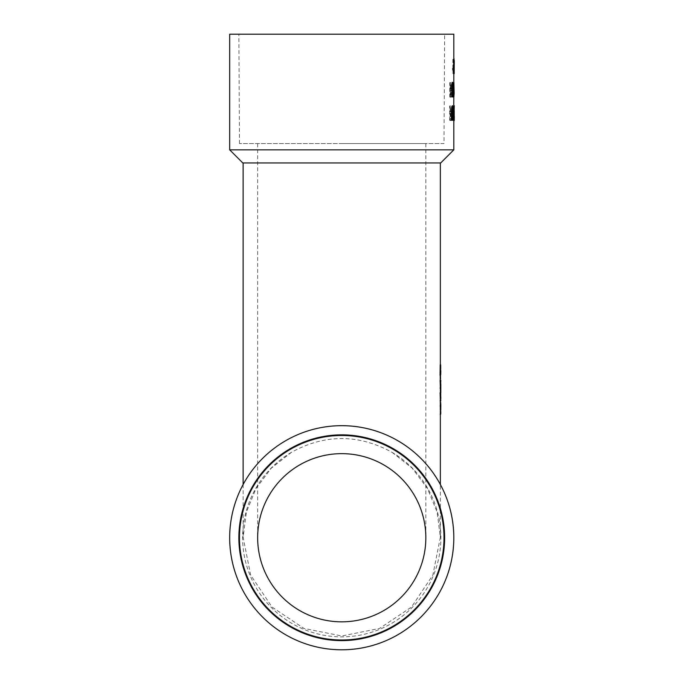 <?xml version="1.0" encoding="UTF-8"?>
<svg xmlns="http://www.w3.org/2000/svg" width="684" height="684" viewBox="0 0 684 684"><rect width="100%" height="100%" fill="white"/><g stroke="black" fill="none" stroke-linecap="round" stroke-linejoin="round"><path stroke-width="0.51" stroke-dasharray="3.42 2.56" d="M453.808 120.487L453.646 109.355L453.808 105.669L454.253 105.678L453.731 106.618M229.679 149.847L453.808 149.847M453.706 110.227L453.808 118.836M454.287 110.953L454.253 107.302L453.8 107.302L453.808 111.996M453.646 73.239L453.808 68.195L453.808 73.701M453.808 82.61L453.808 97.017M453.808 59.055L453.8 60.543C453.783 58.798 453.723 58.585 453.612 59.901M229.679 34.2L453.808 34.2M453.808 68.195L453.808 64.843M449.662 120.264L449.662 105.917L450.115 105.917L450.115 111.748L451.714 113.014L451.842 118.075L451.32 120.127L449.662 120.264L450.209 120.264L450.209 105.917L450.662 111.748M451.406 120.264L451.902 108.337L452.654 107.867M452.842 120.264L452.996 108.38L452.346 105.678M452.073 120.264L452.851 105.917L453.535 120.264L452.962 107.499L452.073 120.264L452.68 120.264L453.295 105.917L454.142 120.264L453.406 107.499L452.68 120.264M450.209 82.61L449.756 82.61L449.756 96.957L451.397 96.82L451.91 94.768L451.782 89.707L450.209 88.441L450.209 82.61L450.696 82.61L449.756 82.61M452.603 82.61L452.355 96.957L453.406 85.697L453.535 96.957L453.535 82.61L452.603 93.888L452.603 82.61L453.107 82.61L452.919 96.957L453.911 85.697L454.099 96.957M453.304 93.417L453.304 85.543M453.304 82.61L453.304 97.017M452.167 82.362L452.68 83.987L452.175 97.017M451.765 93.306L451.885 94.811L452.346 94.811M452.62 91.912L452.637 90.006L452.141 91.921M452.868 59.303L453.064 73.701L452.406 68.4L452.868 70.52L452.868 59.303L453.526 59.303L453.526 73.701L452.902 70.101L453.312 59.303M453.646 111.996L453.646 110.227L453.27 111.996L454.116 111.996M453.663 59.303L453.731 73.701L453.663 59.303L454.193 59.303L453.731 59.303M454.219 115.887L453.8 118.17L454.279 118.17L454.287 115.887M453.808 107.302L454.219 110.953M341.743 143.572L425.833 143.572L341.743 143.572M341.743 162.946L243.128 162.946L341.743 162.946M392.129 452.363L412.127 468.095L427.457 488.436L437.093 512.051L440.359 537.265L432.852 575.056L411.477 607.067L379.5 628.459L341.769 635.975L304.029 628.468L272.018 607.067L250.635 575.03L243.128 537.265L246.411 512.042L256.004 488.496L271.36 468.095L291.358 452.363C324.909 433.947 358.502 433.947 392.129 452.363A99.129 99.129 0 0 1 390.897 623.825A99.129 99.129 0 0 1 242.615 537.735A99.129 99.129 0 0 1 291.358 452.363M440.188 364.82L440.051 375.362M440.231 375.354L440.359 380.15M440.205 383.681L439.992 374.849L440.137 385.391L440.205 383.681L440.65 383.69L440.436 374.875L440.65 383.69M440.103 380.167L440.359 398.695M440.103 386.819L440.359 391.026L440.359 386.811M440.103 392.744L440.359 397.378M440.145 400.627L440.325 409.767M440.77 411.973L440.231 412.512L440.641 411.965M229.679 537.735A112.065 112.065 0 0 0 397.772 634.786A112.065 112.065 0 0 0 397.772 440.684A112.065 112.065 0 0 0 229.679 537.735M444.626 34.2L238.861 34.2L444.626 34.2L444.01 143.572L239.477 143.572L444.01 143.572M242.777 162.946L440.71 162.946M440.658 409.759L440.735 407.331M440.804 402.927L440.607 414.222L440.154 414.196M440.334 408.801L440.787 408.793M440.205 402.235L440.744 401.012M440.205 405.526L440.65 405.544L440.658 402.252M440.094 406.621L440.65 405.544M440.094 398.729L440.547 398.755L440.547 406.638M440.205 397.635L440.547 398.755M440.205 400.918L440.658 400.935L440.65 397.652M440.804 397.507L440.658 400.935M440.359 391.026L440.804 391.026M440.094 397.096L440.547 397.113L440.735 394.95M440.094 395.745L440.547 397.113M440.351 392.077L440.795 392.086L440.547 395.762M440.351 386.776L440.795 386.776L440.795 392.086M440.094 390.436L440.547 390.461L440.795 386.776M440.094 389.085L440.547 390.461M440.804 384.767L440.547 389.102M440.137 385.391L440.581 385.408M439.992 374.849L440.436 374.875M440.103 374.892L440.547 374.918M440.804 379.056L440.718 374.541M440.334 372.293L440.299 380.253L440.334 372.293L440.787 372.301M440.804 369.343L440.718 381.971L440.265 381.963M440.145 375.319L440.599 375.302M440.239 366.538L440.693 366.521M450.602 113.441L450.602 118.571L451.739 118.443L451.919 114.125L451.38 113.441L450.115 113.441L450.115 118.571L451.269 118.443L451.491 117.597L451.44 114.125L450.115 113.441M450.602 118.571L450.115 118.571M451.38 113.441L450.927 113.441M450.115 111.748L452.244 113.014L452.398 118.075L451.791 120.127L450.209 120.264M450.209 105.917L449.662 105.917M450.602 105.917L450.115 105.917M451.791 120.127L451.32 120.127M452.252 120.264L451.748 120.264M453.62 120.264L453.056 120.264M453.783 71.221L453.646 61.68C453.706 60.158 453.757 60.158 453.783 61.68L454.108 71.221M453.646 61.68C453.706 60.158 453.757 60.158 453.783 61.68L453.646 61.68M450.867 96.957L451.868 96.82L452.466 94.768L452.312 89.707L450.209 88.441M450.696 88.441L450.696 82.61M451.868 96.82L451.397 96.82M450.303 82.61L450.303 96.957L449.756 96.957M451.457 90.134L451.996 90.818L452.056 94.289L451.816 95.136L450.696 95.264L450.696 90.134L451.457 90.134L451.004 90.134L451.568 94.289L451.346 95.136L450.209 95.264L450.209 90.134L451.004 90.134M450.696 95.264L450.209 95.264M450.696 90.134L450.209 90.134M453.116 90.006L452.637 90.006M452.406 84.286L451.868 84.713L451.868 89.501L452.115 90.322L452.415 89.946M452.398 84.252L451.868 84.713L452.329 84.713M453.526 59.303L453.064 59.303M453.526 73.701L453.064 73.701M453.389 73.701L452.936 73.701M452.902 70.101L452.406 70.101M452.902 68.4L452.406 68.4M453.312 70.52L452.868 70.52M453.295 105.917L452.851 105.917M453.518 105.917L453.064 105.917M454.142 120.264L453.535 120.264M453.928 120.264L453.398 120.264M453.492 109.842L453.047 109.842M453.406 107.499L452.962 107.499M453.321 109.842L452.876 109.842M452.911 120.264L452.38 120.264M454.116 110.227L453.646 110.227M453.8 120.512L454.253 120.512L454.219 106.618M453.851 97.017L453.398 97.017M454.15 93.417L453.654 93.417M453.894 93.836L453.449 93.836M454.099 82.61L453.449 82.61M453.398 82.61L453.894 82.61L453.107 93.888L453.107 82.61M454.099 93.759L454.099 91.716M452.919 82.61L452.355 82.61M453.107 93.888L452.603 93.888M453.911 96.957L453.406 96.957M453.911 85.697L453.406 85.697M453.124 96.957L452.62 96.957M452.919 96.957L452.355 96.957M454.193 59.303L454.193 73.701L453.731 73.701M454.142 73.701L453.689 73.701L454.176 73.701L453.937 70.101L453.449 70.101M453.937 70.101L453.937 68.4L453.449 68.4M453.937 68.4L454.108 70.52L453.663 70.52M454.108 70.52L454.108 59.303M440.231 408.972L440.684 408.989M440.231 402.329L440.676 402.32M440.145 409.562L440.59 409.579M440.274 406.219L440.727 406.228M440.291 400.961L440.735 400.952M440.795 370.292L440.351 370.292M451.739 118.443L451.269 118.443M451.987 117.597L451.491 117.597M451.919 114.125L451.44 114.125M452.244 113.014L451.714 113.014M452.398 118.075L451.842 118.075M452.38 108.337L451.902 108.337M453.543 108.38L452.996 108.38M453.27 106.371L452.782 106.371M454.287 60.543L453.8 60.543M454.27 72.863L453.791 72.863M454.321 70.469L453.808 70.469M454.108 71.085L453.646 71.085M452.312 89.707L451.782 89.707M452.466 94.768L451.91 94.768M451.816 95.136L451.346 95.136M452.056 94.289L451.568 94.289M451.996 90.818L451.508 90.818M453.15 95.367L452.663 95.367M453.176 83.987L452.68 83.987M452.876 91.451L452.423 91.451M452.329 89.501L451.868 89.501M453.201 71.786L452.757 71.786M453.116 69.315L452.663 69.315M454.227 119.649L453.74 119.649M454.202 117.109L453.646 117.109M454.202 109.355L453.646 109.355M453.962 95.093L453.509 95.093M454.065 71.786L453.612 71.786M454.031 69.315L453.569 69.315M425.833 143.572L425.833 537.735M257.654 143.572L257.654 537.735M243.128 484.511L243.128 537.265M440.359 364.82L440.359 369.343M440.359 537.265L440.359 484.511M440.359 409.767L440.359 404.261M440.359 380.424L440.359 384.605M440.359 400.499L440.359 402.927M239.477 143.572L238.861 34.2M440.701 402.209L440.257 402.218M440.693 412.555L440.239 412.537M440.633 414.273L440.188 414.256M440.77 369.958L440.325 369.967M440.752 380.261L440.299 380.253M440.735 368.24L440.291 368.248M440.359 370.745L440.359 379.047M454.176 59.055L453.697 59.055M454.176 72.248L453.731 72.248M454.176 60.508L453.714 60.508M452.124 82.362L452.62 82.362M452.158 95.563L452.611 95.563M452.175 90.365L452.637 90.365M452.167 83.816L452.628 83.816M454.253 118.888L453.8 118.888"/><path stroke-width="1.03" d="M453.808 120.487L453.808 149.847L229.679 149.847L229.679 34.2L453.808 34.2L453.808 59.055M453.808 111.996L453.74 119.649M453.808 97.017L453.706 110.475M453.808 73.701L453.808 82.61M453.8 60.543C453.783 58.798 453.723 58.585 453.612 59.901L453.791 72.863M454.116 110.953L454.253 105.678L453.808 105.704M452.782 106.371L451.808 106.473L451.491 108.542L451.406 120.264L452.252 120.264L452.38 108.337L453.116 107.867L453.62 120.264L453.543 108.38L453.27 106.371L452.346 105.678M452.569 107.593L452.842 120.264L453.347 120.264M453.766 97.017L453.894 82.61L454.15 93.417L453.851 97.017L453.304 97.017L453.304 93.417M453.304 85.543L453.304 82.61L453.766 82.61M452.876 91.451L452.124 90.621L452.021 84.756L452.62 82.362L453.176 83.987L453.15 95.367L452.594 97.017L451.816 96.581L451.449 93.443L452.244 93.306L452.842 95.093L453.039 93.323L453.116 90.006L452.876 91.451L452.115 91.921M452.389 95.093L452.62 91.912M452.423 91.451L451.628 90.621L451.517 84.756L452.167 82.362M341.743 621.833A84.089 84.089 0 0 0 425.833 537.735A84.089 84.089 0 0 0 341.743 453.646A84.089 84.089 0 0 0 257.654 537.735A84.089 84.089 0 0 0 341.743 621.833M453.808 149.847L440.71 162.946L242.777 162.946L229.679 149.847M440.496 375.345L440.051 375.362L440.188 364.82L440.633 364.811L440.693 366.521L440.496 375.345L440.633 364.811M440.359 380.15L440.231 375.354M440.359 386.811L440.103 380.167L440.547 380.142L440.804 384.767M440.359 392.736L440.547 380.142M440.359 400.499L440.103 392.744L440.547 392.727L440.804 397.507M440.735 407.331L440.676 402.32L440.778 409.759L440.325 409.767L440.291 400.961M341.743 640.002A102.267 102.267 0 0 0 430.304 486.606A102.267 102.267 0 0 0 253.183 486.606A102.267 102.267 0 0 0 341.743 640.002M444.626 537.735A102.882 102.882 0 0 0 341.743 434.853A102.882 102.882 0 0 0 238.861 537.735A102.882 102.882 0 0 0 341.743 640.617A102.882 102.882 0 0 0 444.626 537.735M229.679 537.735A112.065 112.065 0 0 0 397.772 634.786A112.065 112.065 0 0 0 397.772 440.684A112.065 112.065 0 0 0 229.679 537.735M440.676 412.52L440.684 408.989M440.316 411.965L440.77 411.973L440.752 413.529L440.308 413.521M440.607 414.222L440.752 413.529L440.607 414.222M440.778 409.759L440.804 404.261M440.145 400.627L440.735 400.952M440.744 401.012L440.547 392.727M440.103 394.061L440.547 394.044M440.359 385.725L440.804 385.716M440.103 381.518L440.547 381.492M440.103 388.17L440.547 386.802M440.735 394.95L440.547 388.153M440.718 374.541L440.804 370.745M440.718 381.971L440.804 380.424M450.662 111.748L451.406 111.748M451.791 120.127L450.209 120.264M452.817 107.388L453.116 107.867L452.654 107.867M453.27 106.371L452.304 106.473L452.039 108.542L451.97 120.264M454.287 60.543L454.108 73.239L454.287 60.543L453.612 59.901M453.646 73.239L454.27 72.863M454.244 61.68L454.176 72.248L454.108 61.68C454.15 60.115 454.202 60.115 454.244 61.68L454.108 61.68C454.15 60.115 454.202 60.115 454.244 61.68M451.423 88.441L450.696 88.441M450.303 96.957L451.868 96.82M452.594 97.017L451.97 93.443L451.449 93.443M453.013 85.517L452.851 84.252L452.329 84.713L452.637 90.365L453.013 85.517L452.398 84.252M452.423 84.252L452.329 84.713M451.868 89.501L452.483 89.501L452.543 85.517M454.116 111.996L453.749 110.227L454.116 111.996M454.219 110.953L454.219 115.887M453.774 115.887L454.304 116.331L454.253 120.512L453.8 120.512M454.304 116.331L453.714 116.331M453.851 96.957L454.099 93.759M454.099 91.716L453.894 82.61M454.193 73.692L453.706 73.701M440.163 405.928L440.616 405.903M440.787 372.301L440.334 372.293M453.295 109.235L452.799 109.235M452.304 106.473L451.808 106.473M452.039 108.542L451.491 108.542M451.97 111.979L451.406 111.979M454.031 62.304L453.526 62.304M454.031 69.768L453.509 69.768M452.021 84.756L451.517 84.756M452.124 90.621L451.628 90.621M453.039 93.323L452.569 93.323M452.945 89.501L452.483 89.501M454.287 119.418L453.774 119.418M454.287 106.901L453.774 106.901M243.128 162.946L243.128 484.511M440.359 162.946L440.359 364.82M440.359 484.511L440.359 409.767M440.633 414.273L440.188 414.256M440.641 400.491L440.197 400.508M440.804 397.378L440.804 398.695M440.804 384.605L440.804 392.616M440.735 368.24L440.291 368.248M454.176 59.055L453.697 59.055M452.124 82.362L452.62 82.362"/></g></svg>
